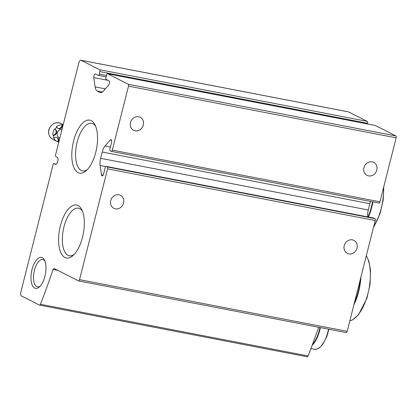 <?xml version="1.0" encoding="UTF-8"?>
<svg xmlns="http://www.w3.org/2000/svg" width="417" height="417" viewBox="0 0 417 417"><rect width="100%" height="100%" fill="white"/><g stroke="black" fill="none" stroke-linecap="round" stroke-linejoin="round"><path stroke-width="0.63" d="M20.85 292.093A3.242 1.444 -79.1 0 0 21.392 295.888L39.5 305.098A1.621 0.725 -79.1 0 0 39.589 305.124A1.621 0.725 -79.1 0 0 40.439 304.264A472.612 210.877 -79.1 0 0 53.141 269.45A1.621 0.725 -79.1 0 1 54.033 268.47A1.621 0.725 -79.1 0 1 54.121 268.496L78.479 280.881A1.621 0.725 -79.1 0 0 78.568 280.912A1.621 0.725 -79.1 0 0 79.538 279.656L107.576 168.864A1.621 0.725 -79.1 0 0 107.305 166.967L106.241 166.425A1.621 0.725 -79.1 0 0 106.153 166.393A1.621 0.725 -79.1 0 0 105.178 167.644L103.567 174.009A2.429 1.084 -79.1 0 1 102.113 175.891A2.429 1.084 -79.1 0 1 101.446 174.801L100.127 165.533A9.721 4.337 -79.1 0 1 100.638 158.319L102.228 152.028A9.721 4.337 -79.1 0 1 105.068 146.002L110.244 140.034A2.429 1.084 -79.1 0 1 110.99 139.664A2.429 1.084 -79.1 0 1 111.527 142.557L109.916 148.921A1.621 0.725 -79.1 0 0 110.187 150.818L111.25 151.361A1.621 0.725 -79.1 0 0 111.339 151.392A1.621 0.725 -79.1 0 0 112.314 150.136L128.504 86.157A1.621 0.725 -79.1 0 0 128.233 84.26L107.617 73.778A1.621 0.725 -79.1 0 0 107.529 73.746A1.621 0.725 -79.1 0 0 106.554 75.003L105.923 77.499A1.621 0.725 -79.1 0 0 106.194 79.397L108.905 80.773A2.429 1.084 -79.1 0 1 109.462 82.691A2.429 1.084 -79.1 0 1 108.602 85.131L103.426 91.099A9.721 4.337 -79.1 0 1 100.44 92.59A9.721 4.337 -79.1 0 1 99.913 92.407L97.234 91.042A9.721 4.337 -79.1 0 1 95.102 86.866L93.783 77.598A2.429 1.084 -79.1 0 1 94.159 75.065A2.429 1.084 -79.1 0 1 95.368 73.913A2.429 1.084 -79.1 0 1 95.503 73.96L98.214 75.341A1.621 0.725 -79.1 0 0 98.303 75.368A1.621 0.725 -79.1 0 0 99.272 74.117L99.908 71.62A1.621 0.725 -79.1 0 0 99.637 69.722L81.013 60.256A3.242 1.444 -79.1 0 0 80.841 60.194A3.242 1.444 -79.1 0 0 78.896 62.701L55.43 155.432A0.646 0.287 -79.1 0 0 55.524 156.182L57.291 157.402A3.565 1.59 -79.1 0 1 57.817 161.415A3.565 1.59 -79.1 0 1 55.654 164.277A3.565 1.59 -79.1 0 1 55.56 164.251L53.647 163.594A0.646 0.287 -79.1 0 0 53.626 163.589A0.646 0.287 -79.1 0 0 53.24 164.095L20.85 292.093M307.147 356.775A1.621 0.725 -79.1 0 0 307.235 356.806A1.621 0.725 -79.1 0 0 308.085 355.941A472.612 210.877 -79.1 0 0 318.661 327.272M346.126 332.558A1.621 0.725 -79.1 0 0 346.214 332.589A1.621 0.725 -79.1 0 0 347.189 331.338L375.222 220.541A1.621 0.725 -79.1 0 0 374.951 218.644L373.887 218.101A1.621 0.725 -79.1 0 0 373.799 218.075A1.621 0.725 -79.1 0 0 373.71 218.07M357.041 248.131A7.292 6.474 116.9 0 0 353.939 240.395A7.292 6.474 116.9 0 0 352.412 239.869A7.292 6.474 116.9 0 0 344.499 244.795A7.292 6.474 116.9 0 0 347.33 253.39A7.292 6.474 116.9 0 0 357.041 248.131M123.562 203.048A7.292 6.474 116.9 0 0 120.461 195.312A7.292 6.474 116.9 0 0 118.934 194.791A7.292 6.474 116.9 0 0 111.021 199.712A7.292 6.474 116.9 0 0 113.851 208.312A7.292 6.474 116.9 0 0 123.562 203.048M370.588 201.447A9.721 4.337 -79.1 0 0 369.874 203.71L368.284 209.996A9.721 4.337 -79.1 0 0 367.737 216.903M378.902 203.037A1.621 0.725 -79.1 0 0 378.99 203.069A1.621 0.725 -79.1 0 0 379.96 201.818L396.15 137.839A1.621 0.725 -79.1 0 0 395.879 135.937L375.264 125.46A1.621 0.725 -79.1 0 0 375.175 125.428A1.621 0.725 -79.1 0 0 375.081 125.423M143.307 125.022A7.292 6.474 116.9 0 0 140.201 117.286A7.292 6.474 116.9 0 0 138.673 116.765A7.292 6.474 116.9 0 0 130.761 121.686A7.292 6.474 116.9 0 0 133.596 130.286A7.292 6.474 116.9 0 0 143.307 125.022M376.786 170.105A7.292 6.474 116.9 0 0 373.684 162.369A7.292 6.474 116.9 0 0 372.157 161.848A7.292 6.474 116.9 0 0 364.244 166.769A7.292 6.474 116.9 0 0 367.075 175.369A7.292 6.474 116.9 0 0 376.786 170.105M367.398 123.927L367.554 123.302A1.621 0.725 -79.1 0 0 367.283 121.399L348.664 111.933A3.242 1.444 -79.1 0 0 348.487 111.876L80.841 60.194M42.315 257.69A15.763 7.032 -79.1 0 0 31.119 274.6A15.763 7.032 -79.1 0 0 39.328 286.953A15.763 7.032 -79.1 0 0 45.38 274.204A15.763 7.032 -79.1 0 0 44.504 260.119A15.763 7.032 -79.1 0 0 42.315 257.69M91.25 120.654A26.996 12.046 -79.1 0 0 72.073 149.609A26.996 12.046 -79.1 0 0 86.131 170.767A26.996 12.046 -79.1 0 0 96.499 148.937A26.996 12.046 -79.1 0 0 95.003 124.813A26.996 12.046 -79.1 0 0 91.25 120.654M78.036 205.518A26.996 12.046 -79.1 0 0 58.854 234.474A26.996 12.046 -79.1 0 0 72.912 255.631A26.996 12.046 -79.1 0 0 83.28 233.801A26.996 12.046 -79.1 0 0 81.789 209.678A26.996 12.046 -79.1 0 0 78.036 205.518M82.451 211.164A24.222 10.806 -79.1 0 0 79.793 208.662A24.222 10.806 -79.1 0 0 78.485 208.208A24.222 10.806 -79.1 0 0 63.28 229.939A24.222 10.806 -79.1 0 0 69.3 255.772A24.222 10.806 -79.1 0 0 74.085 254.5M95.67 126.304A24.222 10.806 -79.1 0 0 93.012 123.797A24.222 10.806 -79.1 0 0 91.704 123.343A24.222 10.806 -79.1 0 0 76.499 145.074A24.222 10.806 -79.1 0 0 82.519 170.907A24.222 10.806 -79.1 0 0 87.299 169.636M44.953 261.146A13.881 6.192 -79.1 0 0 43.509 259.822A13.881 6.192 -79.1 0 0 42.758 259.562A13.881 6.192 -79.1 0 0 34.048 272.02A13.881 6.192 -79.1 0 0 37.499 286.818A13.881 6.192 -79.1 0 0 40.121 286.166M63.108 125.095A8.913 7.913 -63.1 0 0 62.456 125.053L61.924 124.787A3.242 2.877 -63.1 0 1 57.781 128.316M61.924 124.787A8.913 7.913 116.9 0 0 56.3 126.919L56.832 127.19A8.913 7.913 -63.1 0 0 55.008 129.291L54.476 129.02A8.913 7.913 116.9 0 0 52.923 135.155A3.242 2.877 -63.1 0 0 55.972 132.742A3.242 2.877 -63.1 0 0 54.82 129.192M56.941 137.438A3.242 2.877 -63.1 0 1 57.635 141.738A8.913 7.913 116.9 0 1 56.973 141.441A8.913 7.913 116.9 0 1 53.564 137.73L54.095 138.001A8.913 7.913 -63.1 0 1 53.454 135.426L52.923 135.155M58.776 142.213A8.913 7.913 -63.1 0 1 58.166 142.009L57.635 141.738M62.456 125.053A3.242 2.877 -63.1 0 1 61.08 128.092A3.242 2.877 -63.1 0 1 58.041 128.467A3.242 2.877 -63.1 0 1 56.832 127.19M55.008 129.291A3.242 2.877 -63.1 0 1 55.18 129.369A3.242 2.877 -63.1 0 1 56.535 132.914A3.242 2.877 -63.1 0 1 53.454 135.426M54.095 138.001A3.242 2.877 -63.1 0 1 57.218 137.558A3.242 2.877 -63.1 0 1 58.166 142.009M59.793 138.189L59.402 137.985A4.733 4.201 -63.1 0 1 57.452 132.731A4.733 4.201 -63.1 0 1 62.081 129.145M368.456 217.043A35.643 15.903 -79.1 0 0 372.949 201.901M368.029 216.96A35.643 15.903 -79.1 0 0 372.522 201.823M353.877 304.89A35.643 15.903 -79.1 0 0 360.934 277.003M354.434 302.69A35.643 15.903 -79.1 0 0 360.319 279.442M312.156 345.25A22.685 10.123 -79.1 0 0 320.371 327.6M312.474 344.4A22.685 10.123 -79.1 0 0 319.943 327.517M308.085 355.941L40.439 304.264M57.744 270.341L53.141 269.45M347.189 331.338L79.538 279.656M375.222 220.541L107.576 168.864M374.951 218.644L107.305 166.967M373.887 218.101L106.241 166.425M103.135 175.124L101.446 174.801M105.689 166.607L100.127 165.533M368.284 209.996L100.638 158.319M369.874 203.71L102.228 152.028M110.396 147.029L105.068 146.002M111.547 140.284L110.244 140.034M379.96 201.818L112.314 150.136M396.15 137.839L128.504 86.157M395.879 135.937L128.233 84.26M375.264 125.46L107.617 73.778M100.992 92.616L99.913 92.407M102.405 92.042L97.234 91.042M105.376 88.852L95.102 86.866M108.092 80.361L93.783 77.598M106.429 75.498L99.272 74.117M367.554 123.302L99.908 71.62M367.283 121.399L99.637 69.722M348.664 111.933L81.013 60.256M56.321 164.116L53.647 163.594L56.326 164.11M52.782 139.314C48.127 136.687 47.981 131.053 49.357 128.462C52.109 123.328 55.941 121.649 60.861 123.427A8.913 7.913 116.9 0 0 49.769 127.784A8.913 7.913 116.9 0 0 52.782 139.314L56.973 141.441M373.663 226.707A35.643 15.903 -79.1 0 0 383.531 187.702M349.842 320.84A35.643 15.903 -79.1 0 0 367.971 293.386A35.643 15.903 -79.1 0 0 366.288 255.856M328.883 329.242L326.975 336.149L322.862 344.228L319.104 348.044L316.826 349.123L314.35 349.243A22.685 10.123 -79.1 0 0 328.528 329.175M307.235 356.806L39.589 305.124M346.214 332.589L78.568 280.912M373.799 218.075L106.153 166.393M378.99 203.069L111.339 151.392M375.175 125.428L107.529 73.746M106.085 76.874L98.303 75.368M60.861 123.427L63.222 124.626M373.455 227.531L380.111 213.504L383.218 199.967L383.812 186.607M349.832 320.887L352.589 319.855L358.552 314.658L366.897 298.369L370.114 283.982L370.484 269.945L368.868 261.245L366.34 255.647M314.35 349.243L310.905 348.576"/></g></svg>
